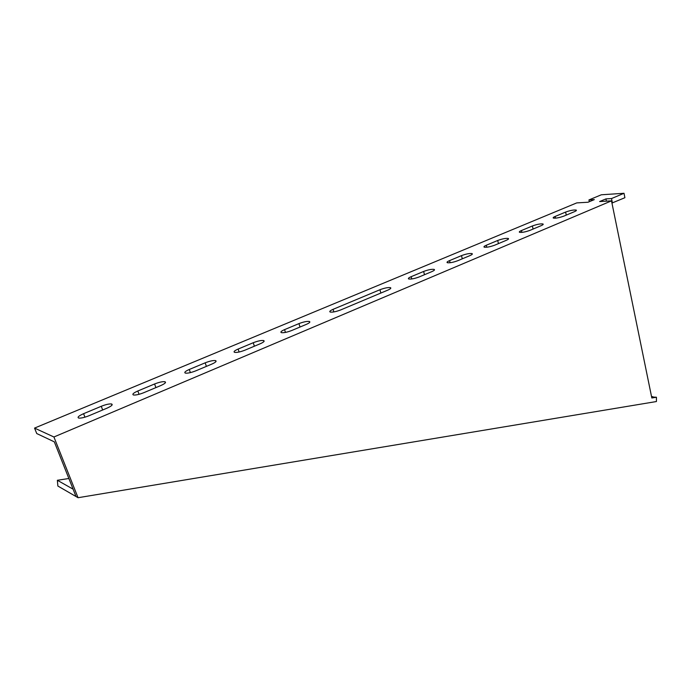 <?xml version="1.0" encoding="UTF-8"?>
<svg xmlns="http://www.w3.org/2000/svg" width="691" height="691" viewBox="0 0 691 691"><rect width="100%" height="100%" fill="white"/><g stroke="black" fill="none" stroke-linecap="round" stroke-linejoin="round"><path stroke-width="1.04" d="M143.832 392.678C139.271 394.483 135.825 395.252 133.484 394.993C131.946 394.319 133.398 392.98 137.837 390.994L154.594 383.98C159.137 382.201 162.575 381.449 164.899 381.717C166.401 382.356 165.019 383.643 160.744 385.569L143.832 392.678M245.011 350.147C240.459 351.918 236.996 352.652 234.612 352.367C233.29 351.779 234.465 350.674 238.127 349.05L253.243 342.727C257.778 340.974 261.241 340.248 263.616 340.542C264.895 341.104 263.772 342.166 260.257 343.747L245.011 350.147M574.515 211.636C576.216 210.902 576.769 210.375 576.182 210.073C573.694 209.77 570.17 210.435 565.601 212.077L555.123 216.464C553.353 217.224 552.774 217.769 553.396 218.08C555.875 218.391 559.408 217.717 563.994 216.067L574.515 211.636M541.148 225.663C542.996 224.86 543.601 224.29 542.945 223.962C540.466 223.651 536.942 224.316 532.372 225.974L521.437 230.552C519.511 231.39 518.889 231.977 519.572 232.314C522.05 232.634 525.583 231.951 530.161 230.284L541.148 225.663M506.304 240.313C508.334 239.423 508.982 238.81 508.256 238.455C505.786 238.136 502.262 238.81 497.701 240.477L486.283 245.253C484.175 246.169 483.501 246.817 484.261 247.179C486.732 247.499 490.256 246.817 494.834 245.132L506.304 240.313M611.492 200.856L599.624 201.556L605.929 198.904L611.518 198.559L624.016 193.281L601.325 194.784L588.939 199.941L594.32 199.613L588.041 202.238L576.743 202.904L34.55 428.092L53.924 436.988L611.492 200.856L651.829 397.99L656.45 397.239L656.424 401.54L78.057 497.719L53.924 436.988M379.938 289.736L333.088 309.326C330.082 310.656 329.132 311.563 330.238 312.064C332.656 312.375 336.146 311.658 340.706 309.922L387.867 290.099C390.553 288.907 391.4 288.095 390.415 287.646C387.979 287.326 384.49 288.017 379.938 289.736L380.862 293.044M423.626 271.459L411.145 276.685C408.623 277.791 407.82 278.551 408.744 278.983C411.188 279.302 414.704 278.611 419.273 276.901L431.832 271.623C434.25 270.552 435.019 269.81 434.138 269.404C431.685 269.075 428.178 269.758 423.626 271.459L424.49 274.707M461.484 255.627L449.556 260.619C447.25 261.621 446.516 262.321 447.353 262.718C449.815 263.046 453.331 262.355 457.908 260.654L469.906 255.618C472.117 254.642 472.825 253.968 472.022 253.58C469.56 253.26 466.045 253.942 461.484 255.627L462.296 258.814M291.827 330.471C287.275 332.224 283.794 332.95 281.392 332.647C280.175 332.103 281.237 331.093 284.571 329.624L298.953 323.604C303.496 321.868 306.968 321.151 309.369 321.462C310.544 321.98 309.525 322.947 306.32 324.381L291.827 330.471M195.752 370.86C191.191 372.639 187.736 373.399 185.378 373.114C183.944 372.492 185.248 371.274 189.274 369.478L205.184 362.827C209.719 361.056 213.174 360.313 215.523 360.607C216.914 361.203 215.67 362.369 211.791 364.114L195.752 370.86M89.053 415.714C84.475 417.528 81.037 418.314 78.722 418.072C77.072 417.347 78.696 415.887 83.585 413.684L101.266 406.291C105.818 404.485 109.247 403.717 111.545 403.967C113.16 404.658 111.614 406.066 106.906 408.208L89.053 415.714M34.55 428.092L36.744 433.551L54.321 441.851L76.027 496.535L78.057 497.719M611.941 203.042L624.897 197.712L624.016 193.281M589.311 201.703L588.939 199.941M612.425 203.016L611.518 198.559M606.396 201.159L605.929 198.904M651.622 396.988L656.45 397.239M68.901 478.492L57.362 480.28L57.871 486.041L76.027 496.535M651.535 396.565L652.995 396.772M57.362 480.28L73.168 489.211M333.865 311.926L333.088 309.326M411.758 278.965L411.145 276.685M450.1 262.735L449.556 260.619M486.766 247.231L486.283 245.253M498.453 243.612L497.701 240.477M521.869 232.383L521.437 230.552M533.081 229.058L532.372 225.974M555.504 218.166L555.123 216.464M566.266 215.108L565.601 212.077M285.443 332.414L284.571 329.624M300.006 327.033L298.953 323.604M239.103 352.013L238.127 349.05M254.374 346.217L253.243 342.727M190.371 372.622L189.274 369.478M206.393 366.385L205.184 362.827M139.046 394.319L137.837 390.994M155.898 387.608L154.594 383.98M84.933 417.174L83.585 413.684M102.665 409.988L101.266 406.291M390.648 288.475L390.415 287.646M434.337 270.155L434.138 269.404M472.195 254.279L472.022 253.58M508.403 239.095L508.256 238.455M543.074 224.549L542.945 223.962M576.294 210.608L576.182 210.073M309.654 322.412L309.369 321.462M263.945 341.561L263.616 340.542M215.886 361.678L215.523 360.607M165.304 382.849L164.899 381.717M111.994 405.151L111.545 403.967"/></g></svg>
